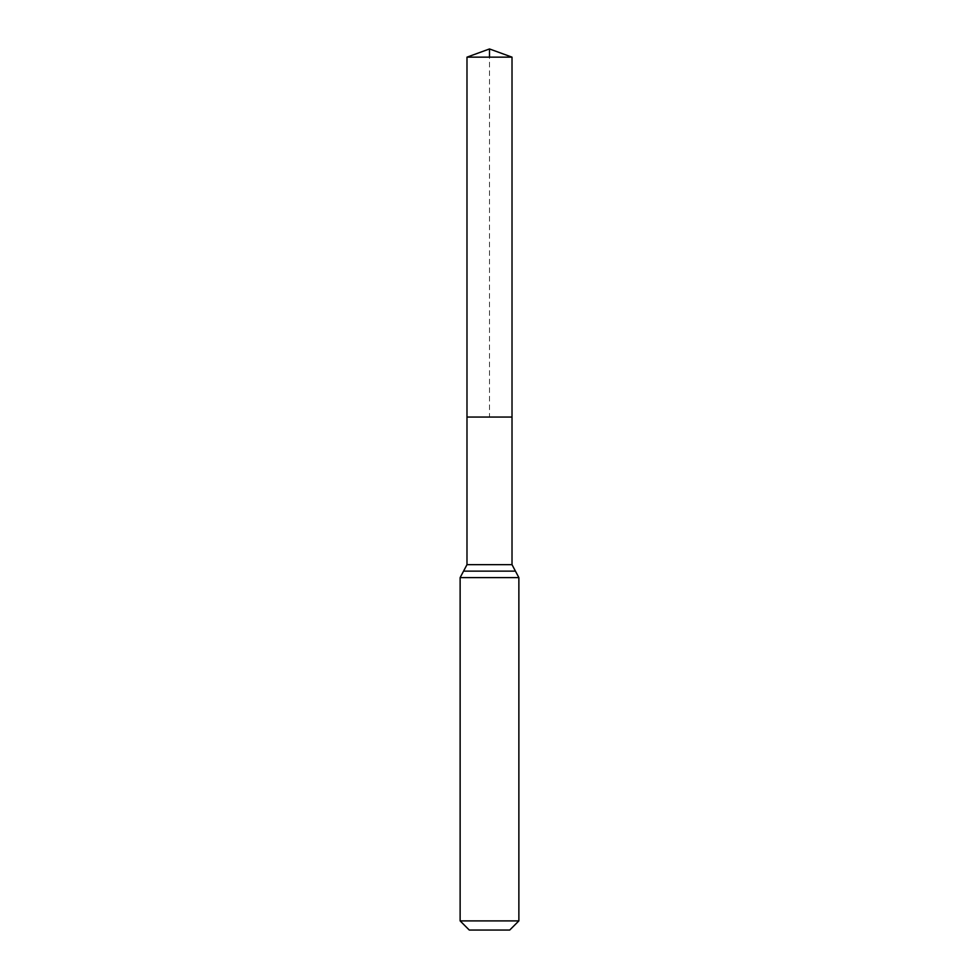 <?xml version="1.0" encoding="UTF-8"?>
<svg xmlns="http://www.w3.org/2000/svg" width="979" height="979" viewBox="0 0 979 979"><rect width="100%" height="100%" fill="white"/><g stroke="black" fill="none" stroke-linecap="round" stroke-linejoin="round"><path stroke-width="0.73" stroke-dasharray="4.89 3.67" d="M466.983 417.054L512.017 417.054L466.983 417.054L489.5 417.054L489.5 57.149M509.716 930.05L469.284 930.05M518.87 920.896L460.13 920.896M466.983 57.149L512.017 57.149M512.017 564.663L466.983 564.663M518.87 577.61L460.13 577.61M515.443 571.136L463.556 571.136"/><path stroke-width="1.47" d="M466.983 564.663L466.983 417.054L512.017 417.054L466.983 417.054L466.983 57.149L512.017 57.149L512.017 564.663L466.983 564.663L463.556 571.136L515.443 571.136L512.017 564.663M460.13 920.896L518.87 920.896L509.716 930.05L469.284 930.05L460.13 920.896L460.13 577.61L463.556 571.136M466.983 57.149L489.5 48.95L512.017 57.149M489.5 57.149L489.5 48.95L466.983 57.149L466.983 417.054M460.13 577.61L518.87 577.61L515.443 571.136M518.87 920.896L518.87 577.61"/></g></svg>
